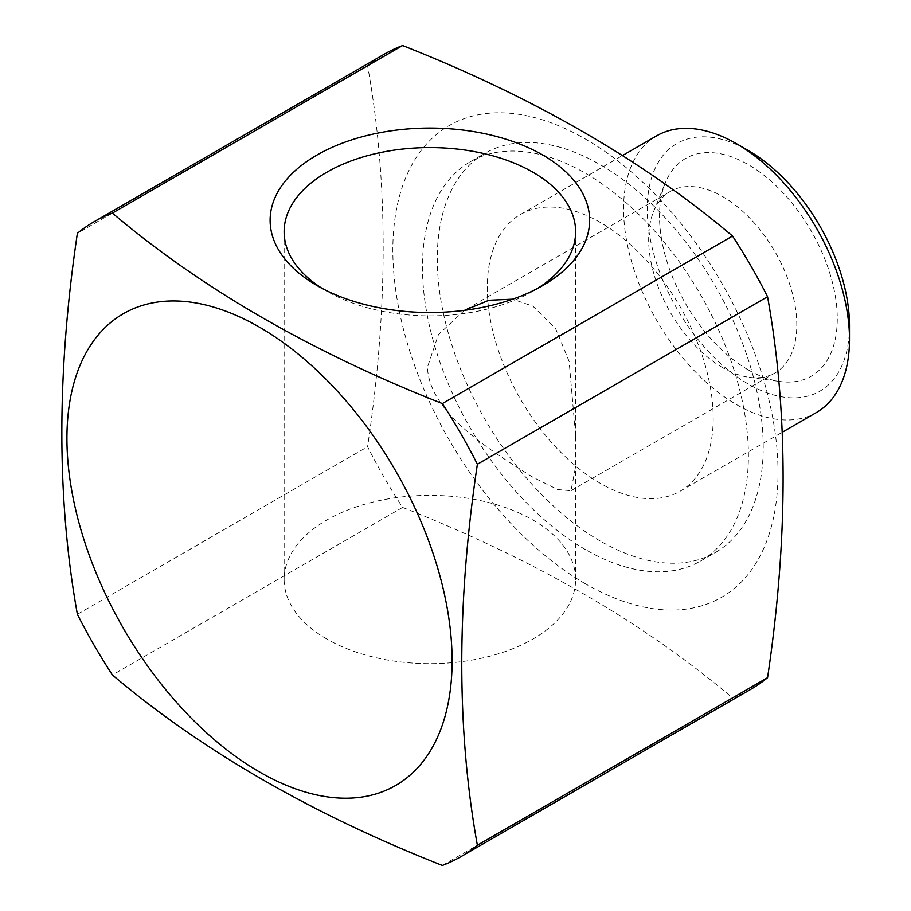 <?xml version="1.0" encoding="UTF-8"?>
<svg xmlns="http://www.w3.org/2000/svg" width="911" height="911" viewBox="0 0 911 911"><rect width="100%" height="100%" fill="white"/><g stroke="black" fill="none" stroke-linecap="round" stroke-linejoin="round"><path stroke-width="0.68" stroke-dasharray="4.55 3.42" d="M464.462 310.332L438.476 334.542L427.453 367.087C429.195 413.81 492.6 451.719 532.935 477.262L557.76 489.571L571.003 490.699L575.638 466.455L575.638 435.982L569.113 361.314L555.699 328.757L532.935 306.187L512.62 299.184M722.73 367.68A104.754 60.479 60 0 1 653.54 211.682A104.754 60.479 60 0 1 670.359 191.424A104.754 60.479 60 0 1 722.73 196.617A104.754 60.479 60 0 1 791.169 288.924A104.754 60.479 60 0 1 775.113 372.872A104.754 60.479 60 0 1 749.161 377.313A104.754 60.479 60 0 1 722.73 367.68M600.247 541.032A230.46 133.052 60 0 1 449.692 337.947A230.46 133.052 60 0 1 485.016 153.276A230.46 133.052 60 0 1 600.247 164.697A230.46 133.052 60 0 1 750.801 367.771A230.46 133.052 60 0 1 715.477 552.442A230.46 133.052 60 0 1 600.247 541.032M585.431 549.584A230.46 133.052 60 0 1 434.877 346.499A230.46 133.052 60 0 1 470.201 161.828A230.46 133.052 60 0 1 585.431 173.249A230.46 133.052 60 0 1 735.986 376.334A230.46 133.052 60 0 1 700.661 561.005A230.46 133.052 60 0 1 585.431 549.584M750.892 689.251A366.643 211.682 60 0 1 732.535 697.906C643.314 622.384 533.334 558.887 402.605 507.427A366.643 211.682 60 0 1 367.577 446.754C388.371 307.804 388.371 180.811 367.577 65.774A366.643 211.682 60 0 1 371.904 62.369A366.643 211.682 60 0 1 384.248 54.204M585.431 583.803A272.366 157.25 60 0 1 410.178 352.455A272.366 157.25 60 0 1 440.081 131.605A272.366 157.25 60 0 1 711.776 266.524A272.366 157.25 60 0 1 730.781 591.228A272.366 157.25 60 0 1 585.431 583.803M816.415 412.524A159.755 92.227 60 0 1 736.543 404.609A159.755 92.227 60 0 1 632.177 263.837A159.755 92.227 60 0 1 656.66 135.83M849.496 325.705A142.993 82.559 60 0 1 748.386 384.089A142.993 82.559 60 0 1 647.277 208.961A142.993 82.559 60 0 1 748.386 150.577M600.247 483.297A159.755 92.227 60 0 1 495.88 342.525A159.755 92.227 60 0 1 520.375 214.518A159.755 92.227 60 0 1 600.247 222.432A159.755 92.227 60 0 1 704.613 363.204A159.755 92.227 60 0 1 680.118 491.211A159.755 92.227 60 0 1 600.247 483.297M326.821 639.021A145.749 84.142 180 0 1 284.13 579.521A145.749 84.142 180 0 1 374.102 501.779A145.749 84.142 180 0 1 532.935 520.022A145.749 84.142 180 0 1 575.627 579.521A145.749 84.142 180 0 1 485.654 657.264A145.749 84.142 180 0 1 326.821 639.021M322.095 288.366A145.749 84.142 0 0 0 326.821 291.224L326.821 291.224A145.749 84.142 0 0 0 532.935 291.224A145.749 84.142 0 0 0 537.661 288.366M316.914 285.507L326.821 291.224L316.914 285.507M748.386 369.968A125.707 72.573 60 0 1 665.36 182.769A125.707 72.573 60 0 1 748.386 164.697A125.707 72.573 60 0 1 835.797 299.184A125.707 72.573 60 0 1 780.101 381.527A125.707 72.573 60 0 1 748.386 369.968M367.577 65.774L77.378 233.318M77.378 614.287L367.577 446.754M402.605 507.427L112.406 674.96M442.347 865.45L732.535 697.906M466.25 309.262L670.359 191.424M470.201 161.828L485.016 153.276M520.375 214.518L622.646 155.462M284.13 579.521L284.13 231.724M653.54 211.682L665.36 182.769M571.003 490.699L775.113 372.872M700.661 561.005L715.477 552.442M680.118 491.211L782.401 432.167M575.627 579.521L575.627 466.455M575.627 435.982L575.627 231.724M532.935 291.224L542.842 285.507M749.161 377.313L780.101 381.527"/><path stroke-width="1.37" d="M512.62 299.184L488.934 300.266L464.462 310.332M767.563 677.682A366.643 211.682 60 0 1 763.224 681.098A366.643 211.682 60 0 1 750.892 689.251L460.693 856.795A366.643 211.682 60 0 1 442.347 865.45C311.608 813.887 201.627 750.391 112.406 674.96A366.643 211.682 60 0 1 81.717 622.703A366.643 211.682 60 0 1 77.378 614.287C56.664 499.308 56.664 372.314 77.378 233.318A366.643 211.682 60 0 1 94.061 221.749A366.643 211.682 60 0 1 112.406 213.094C201.627 288.616 311.608 352.113 442.347 403.573A366.643 211.682 60 0 1 473.037 455.83A366.643 211.682 60 0 1 477.375 464.246L767.563 296.713C788.277 411.692 788.277 538.686 767.563 677.682L477.375 845.226A366.643 211.682 60 0 1 460.693 856.795M477.375 845.226C456.57 730.189 456.57 603.196 477.375 464.246M114.16 611.566A272.366 157.25 -120 0 0 385.865 790.361A272.366 157.25 -120 0 0 404.86 487.601A272.366 157.25 -120 0 0 259.51 327.197A272.366 157.25 -120 0 0 84.267 356.19A272.366 157.25 -120 0 0 114.16 611.566M849.496 339.393L849.496 325.705A142.993 82.559 60 0 0 748.386 150.577L736.543 143.733A159.755 92.227 60 0 1 736.543 143.744A159.755 92.227 60 0 1 849.496 339.393A159.755 92.227 60 0 1 816.415 412.524L782.401 432.167M622.646 155.462L656.66 135.83A159.755 92.227 60 0 1 736.543 143.733M537.661 288.366A145.749 84.142 0 0 0 575.627 231.724A145.749 84.142 0 0 0 532.935 172.225A145.749 84.142 0 0 0 374.102 153.982A145.749 84.142 0 0 0 284.13 231.724A145.749 84.142 0 0 0 322.095 288.366M542.842 155.075A159.755 92.227 0 0 0 316.914 155.075A159.755 92.227 0 0 0 316.914 285.507L316.914 285.507A159.755 92.227 0 0 0 542.842 285.507A159.755 92.227 0 0 0 542.842 155.075M112.406 213.094L402.605 45.55C533.334 97.113 643.314 160.609 732.535 236.04L442.347 403.573M732.535 236.04A366.643 211.682 60 0 1 767.563 296.713M94.061 221.749L384.248 54.204A366.643 211.682 60 0 1 402.605 45.55M748.386 150.577L736.543 143.744"/></g></svg>
